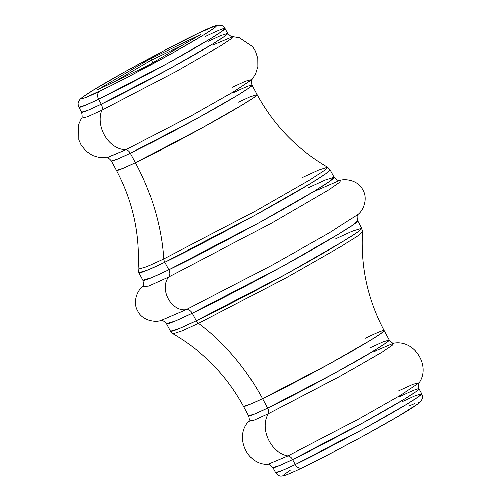 <?xml version="1.0" encoding="UTF-8"?>
<svg xmlns="http://www.w3.org/2000/svg" width="501" height="501" viewBox="0 0 501 501"><rect width="100%" height="100%" fill="white"/><g stroke="black" fill="none" stroke-linecap="round" stroke-linejoin="round"><path stroke-width="0.75" d="M335.864 238.789L352.817 231.03L361.678 228.312L357.482 232.188L342.302 241.933L286.29 273.941L196.273 320.797A6.388 4.753 64.4 0 0 198.484 323.395L286.384 277.686L341.889 246.041L357.539 236.09L362.448 231.85L357.539 236.09L341.889 246.041L286.384 277.686L198.484 323.395A184.882 137.606 -115.6 0 1 262.518 398.652L250.049 404.357L243.536 406.355C226.753 375.6 203.237 351.439 172.989 333.866L182.095 330.91L198.484 323.395A6.388 4.753 -115.6 0 1 196.273 320.797A108.585 4.522 -28.3 0 0 302.209 265.123A108.585 4.522 -28.3 0 0 361.678 228.312L362.448 231.85C360.469 266.776 367.696 299.711 384.135 330.654A79.841 3.325 151.7 0 1 340.411 357.72A79.841 3.325 151.7 0 1 262.518 398.652L267.597 408.096A6.388 4.753 -115.6 0 1 268.323 413.732L254.733 419.926L248.728 421.447C249.561 420.608 249.523 418.723 248.621 415.799L255.134 413.801L267.597 408.096A79.841 3.325 -28.3 0 0 345.496 367.158A79.841 3.325 -28.3 0 0 389.221 340.091L382.701 342.089L370.239 347.794M142.497 286.685C143.624 286.347 143.781 284.192 142.973 280.222L151.834 277.504L168.787 269.745A6.388 4.753 -115.6 0 1 168.637 276.997A19.163 14.26 64.4 0 0 168.186 298.746A19.163 14.26 64.4 0 0 186.215 309.637A6.388 4.753 -115.6 0 1 192.221 313.269L175.269 321.028L166.407 323.746C163.752 320.909 161.867 319.851 160.752 320.584L186.215 309.637L271.717 265.355L329.451 232.821L357.996 214.422M160.89 320.552L186.215 309.637A19.163 14.26 -115.6 0 1 168.186 298.746A19.163 14.26 -115.6 0 1 168.637 276.997L148.584 286.065L142.522 286.66L148.584 286.065L168.637 276.997A6.388 4.753 64.4 0 0 168.787 269.745A108.585 4.522 -28.3 0 0 274.723 214.071A108.585 4.522 -28.3 0 0 334.186 177.26L325.324 179.978L308.378 187.737M302.109 177.611L318.498 170.096L327.61 167.14L324.216 170.578L309.8 179.928L254.32 211.716L163.758 258.892A6.388 4.753 64.4 0 0 164.735 262.217L254.752 215.367L310.764 183.353L325.944 173.609L330.134 169.733A108.585 4.522 151.7 0 1 270.672 206.55A108.585 4.522 151.7 0 1 164.735 262.217L168.787 269.745L164.735 262.217A108.585 4.522 151.7 0 1 138.921 272.694L147.782 269.976L164.735 262.217A6.388 4.753 -115.6 0 1 163.758 258.892L146.555 266.751L138.151 269.156C140.13 234.23 132.903 201.296 116.464 170.353L122.977 168.355L135.445 162.65A79.841 3.325 -28.3 0 0 213.338 121.718A79.841 3.325 -28.3 0 0 257.063 94.651L250.544 96.649L238.081 102.354M374.472 351.37L393.517 343.304L392.784 344.945L383.371 351.301L341.125 375.706L268.323 413.732A25.808 19.213 64.4 0 0 268.248 439.289A25.808 19.213 64.4 0 0 287.937 455.866A6.388 4.753 -115.6 0 1 292.59 459.523L279.627 465.46L272.851 467.533C269.958 464.659 268.26 463.582 267.759 464.302L287.937 455.866L356.499 420.264L400.863 395.076L419.174 382.777L413.081 384.242L398.758 390.761M205.341 36.529A83.034 3.457 151.7 0 1 225.081 28.519C223.484 26.39 222.106 25.313 220.947 25.275L217.277 25.257C213.871 26.09 207.602 28.732 198.471 33.179C168.925 47.232 108.423 80.166 88.777 92.917C78.356 99.824 80.129 99.104 78.419 102.041C77.818 103.031 77.962 104.772 78.857 107.252L85.633 105.172L98.597 99.242A83.034 3.457 151.7 0 1 78.857 107.252L81.525 112.205A83.034 3.457 -28.3 0 0 101.265 104.195L98.597 99.242L167.434 63.408L210.263 38.934L221.874 31.482L225.081 28.519A83.034 3.457 151.7 0 1 179.608 56.669A83.034 3.457 151.7 0 1 98.597 99.242A6.388 4.753 -115.6 0 1 99.674 91.207C84.199 98.847 66.959 105.536 102.793 84.412C139.892 62.688 186.691 38.633 198.208 33.323L164.265 50.501L125.162 71.649L94.069 89.635L83.197 96.762L81.475 98.39L82.339 98.634L85.765 97.482L109.625 86.329L133.617 74.023L172.726 52.874L203.813 34.895L214.685 27.768L216.413 26.133L215.543 25.889L198.208 33.323A6.388 4.753 -115.6 0 1 198.496 33.166A6.388 4.753 64.4 0 0 198.208 33.323C213.689 25.676 230.923 18.994 195.089 40.111C157.997 61.842 111.197 85.89 99.674 91.207A6.388 4.753 64.4 0 0 98.597 99.242L101.265 104.195A6.388 4.753 -115.6 0 1 101.841 110.245L87.518 116.764L81.419 118.23C82.302 118.211 82.333 116.207 81.525 112.205L88.301 110.126L101.265 104.195A83.034 3.457 -28.3 0 0 182.276 61.623A83.034 3.457 -28.3 0 0 227.748 33.473L220.972 35.546L208.009 41.483M402.002 401.764L414.966 395.834L421.742 393.755L418.535 396.723L406.925 404.175L364.095 428.649L295.258 464.477A6.388 4.753 64.4 0 0 302.103 467.84A6.388 4.753 -115.6 0 1 295.258 464.477A83.034 3.457 -28.3 0 0 376.27 421.905A83.034 3.457 -28.3 0 0 421.742 393.755C422.637 396.26 422.781 398.007 422.168 398.99C421.022 400.994 422.324 400.875 415.06 405.967C399.028 417.064 333.578 452.879 302.128 467.828C293.943 471.773 288.156 474.29 284.768 475.368L281.8 475.95C279.821 476.445 277.723 475.292 275.519 472.493A83.034 3.457 -28.3 0 0 295.258 464.477L292.59 459.523L295.258 464.477L282.295 470.414L275.519 472.493L272.851 467.533A83.034 3.457 151.7 0 0 292.59 459.523A6.388 4.753 64.4 0 0 287.937 455.866A25.808 19.213 -115.6 0 1 268.248 439.289A25.808 19.213 -115.6 0 1 268.323 413.732L254.214 420.139L248.934 421.153C233.923 436.546 247.212 465.028 267.759 464.302L287.937 455.866L356.499 420.264L400.863 395.076L419.174 382.777C431.092 366.024 414.634 339.246 393.517 343.304M232.996 92.91A79.841 3.325 151.7 0 1 251.978 85.208A79.841 3.325 151.7 0 1 208.253 112.28A79.841 3.325 151.7 0 1 130.36 153.212A6.388 4.753 64.4 0 0 126.12 149.636A6.388 4.753 -115.6 0 1 130.36 153.212L117.898 158.917L111.379 160.915C109.431 158.548 107.878 157.483 106.719 157.715L126.12 149.636L190.443 116.27L232.808 92.29L251.659 79.853L255.535 73.904L257.802 66.476L257.727 58.379L255.316 51.008L252.341 46.393L239.384 37.75L232.833 36.705L231.211 38.878L220.603 45.898L176.308 71.392L101.841 110.245A25.808 19.213 64.4 0 0 105.179 136.429A25.808 19.213 64.4 0 0 126.12 149.636A25.808 19.213 -115.6 0 1 105.179 136.429A25.808 19.213 -115.6 0 1 101.841 110.245L87.518 116.764L81.419 118.23L78.688 124.273L78.77 139.848L80.987 144.87L85.815 150.939L92.535 155.46L99.981 157.658L107.082 157.702L126.12 149.636L192.246 115.286L234.775 91.113L251.871 79.559L245.859 81.081L232.276 87.274M212.656 45.14L232.833 36.705L231.211 38.878L220.603 45.898L176.308 71.392L101.841 110.245A6.388 4.753 64.4 0 0 101.265 104.195L170.102 68.368L212.931 43.888L224.542 36.435L227.748 33.473L225.081 28.519M130.36 153.212L135.445 162.65A184.882 137.606 -115.6 0 1 163.758 258.892A184.882 137.606 64.4 0 0 135.445 162.65L201.634 128.2L242.816 104.665L253.976 97.501L257.063 94.651L251.978 85.208L248.897 88.057L237.737 95.228L196.549 118.762L130.36 153.212A79.841 3.325 151.7 0 1 111.379 160.915L116.464 170.353A79.841 3.325 -28.3 0 0 135.445 162.65L130.36 153.212M314.384 191.369L339.665 180.466C346.391 178.074 358.735 181.068 362.774 189.929C367.959 198.171 363.682 210.132 357.964 214.447L329.451 232.821L271.717 265.355L186.215 309.637A6.388 4.753 64.4 0 1 192.221 313.269L196.273 320.797L192.221 313.269A108.585 4.522 151.7 0 1 166.407 323.746L170.459 331.274A108.585 4.522 -28.3 0 0 196.273 320.797L179.32 328.556L170.459 331.274L172.989 333.866L182.095 330.91L198.484 323.395A184.882 137.606 64.4 0 1 262.518 398.652A79.841 3.325 151.7 0 1 243.536 406.355L248.621 415.799A79.841 3.325 -28.3 0 0 267.597 408.096L262.518 398.652L328.706 364.202L369.888 340.667L381.054 333.503L384.135 330.654L389.221 340.091C391.168 342.459 392.721 343.529 393.88 343.291L392.051 345.521L381.656 352.366L339.177 376.783L268.323 413.732A6.388 4.753 64.4 0 0 267.597 408.096L333.785 373.646L374.973 350.105L386.133 342.941L389.221 340.091M339.816 180.429L340.311 181.876L328.813 189.879L271.304 223.289L168.637 276.997L271.304 223.289L328.813 189.879L340.311 181.876L339.816 180.429M357.964 214.447L358.096 214.322C356.875 214.854 356.718 217.008 357.626 220.784A108.585 4.522 151.7 0 1 298.158 257.602A108.585 4.522 151.7 0 1 192.221 313.269L282.238 266.419L338.25 234.405L353.43 224.661L357.626 220.784L361.678 228.312M365.154 338.357A79.841 3.325 151.7 0 1 384.135 330.654M399.335 396.811A83.034 3.457 151.7 0 1 419.074 388.801A83.034 3.457 151.7 0 1 373.602 416.951A83.034 3.457 151.7 0 1 292.59 459.523L361.428 423.696L404.257 399.216L415.868 391.763L419.074 388.801L421.742 393.755M408.979 406.035L414.834 403.524M418.26 402.372L419.124 402.616M417.396 404.244L397.8 416.594L362.655 436.409L336.328 450.505L302.391 467.69A6.388 4.753 -115.6 0 1 302.103 467.84M294.331 471.454L288.476 473.959M285.05 475.117L284.186 474.873L285.914 473.238L290.167 470.282M142.973 280.222A108.585 4.522 -28.3 0 0 168.787 269.745L258.804 222.889L314.816 190.881L329.996 181.137L334.186 177.26L330.134 169.733L327.61 167.14L324.216 170.578L309.8 179.928L254.32 211.716L163.758 258.892L146.555 266.751L138.151 269.156L138.921 272.694L142.973 280.222M200.625 34.588L147.25 65.944L97.257 89.942L150.632 58.586L200.625 34.588L150.632 58.586L151.321 60.133L183.159 44.852L151.321 60.133L152.724 62.731L150.632 58.586L97.257 89.942L147.25 65.944L200.625 34.588M115.418 81.225L151.321 60.133L115.418 81.225M160.927 320.54C154.176 322.938 141.833 319.92 137.813 311.052C132.64 302.804 136.936 290.849 142.628 286.559M327.61 167.14C297.356 149.567 273.84 125.407 257.063 94.651M251.978 85.208C251.076 82.283 251.039 80.398 251.871 79.559M232.833 36.705C232.332 37.425 230.642 36.348 227.748 33.473M419.074 388.801C418.26 384.799 418.297 382.795 419.174 382.777M339.847 180.423C338.945 181.18 337.06 180.122 334.186 177.26"/></g></svg>
